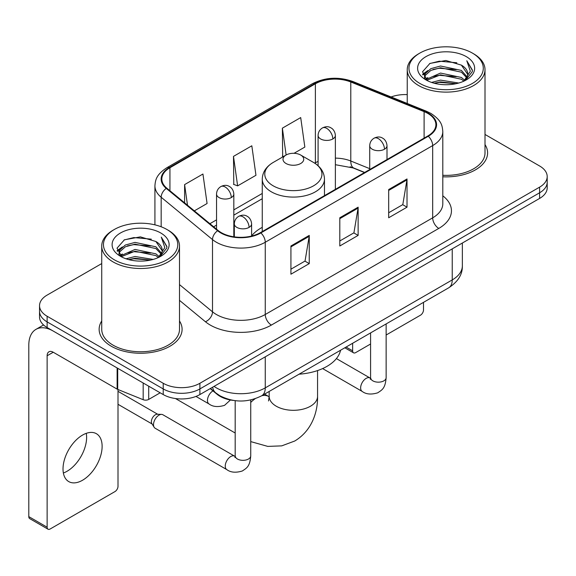 <?xml version="1.0" encoding="UTF-8"?>
<svg xmlns="http://www.w3.org/2000/svg" width="576" height="576" viewBox="0 0 576 576"><rect width="100%" height="100%" fill="white"/><g stroke="black" fill="none" stroke-linecap="round" stroke-linejoin="round"><path stroke-width="0.86" d="M262.26 227.354A45.799 26.438 0 0 0 251.604 235.915M364.478 172.548L351.583 167.328A34.567 19.958 0 0 0 350.143 166.781M233.554 400.45A25.92 14.969 180 0 1 217.152 394.33L210.211 388.606M101.729 263.57L47.131 295.092A25.92 14.969 0 0 0 39.535 305.676L39.535 316.966A25.92 14.969 0 0 0 47.131 327.542L163.224 394.567A25.92 14.969 0 0 0 199.886 394.567L539.604 198.432A25.92 14.969 0 0 0 547.2 187.848L547.2 182.203A25.92 14.969 0 0 1 539.604 192.787A25.92 14.969 0 0 0 547.2 182.203L547.2 176.558A25.92 14.969 0 0 0 539.604 165.982L485.006 134.453M39.535 305.676A25.92 14.969 0 0 0 47.131 316.253L163.224 383.285A25.92 14.969 0 0 0 199.886 383.285L199.886 388.93L539.604 192.787L199.886 388.93A25.92 14.969 0 0 1 163.224 388.93A25.92 14.969 0 0 0 199.886 388.93L199.886 394.567M47.131 316.253L47.131 321.898L163.224 388.93L47.131 321.898A25.92 14.969 0 0 1 39.535 311.321A25.92 14.969 0 0 0 47.131 321.898L47.131 327.542M101.729 320.976A41.479 23.947 0 0 0 99.137 329.306A41.479 23.947 0 0 0 111.29 346.241A41.479 23.947 0 0 0 156.485 351.432A41.479 23.947 0 0 0 182.095 329.306A41.479 23.947 0 0 0 179.503 320.976A41.479 23.947 0 0 1 182.095 329.306A41.479 23.947 0 0 1 156.485 351.432A41.479 23.947 0 0 1 111.29 346.241A41.479 23.947 0 0 1 99.137 329.306A41.479 23.947 0 0 1 101.729 320.976M427.795 113.414A27.648 15.962 180 0 1 435.888 124.704A27.648 15.962 180 0 1 427.795 135.994L260.374 232.646A27.648 15.962 180 0 1 218.174 230.515L166.838 188.194A27.648 15.962 180 0 1 161.834 179.035A27.648 15.962 180 0 1 169.934 167.746L315.374 83.779A27.648 15.962 180 0 1 350.784 81.986L424.102 111.629A27.648 15.962 180 0 1 427.795 113.414M428.278 113.134A28.339 16.366 0 0 0 424.498 111.298L351.18 81.662A28.339 16.366 0 0 0 314.885 83.498L169.445 167.465A28.339 16.366 0 0 0 166.27 188.417L217.606 230.746A28.339 16.366 0 0 0 260.863 232.934L428.278 136.274A28.339 16.366 0 0 0 428.278 113.134M290.923 245.988L290.923 274.205L309.254 263.621L309.254 235.404L290.923 245.988M290.923 269.201L305.042 261.05L309.182 236.34A6.912 3.989 -120 0 0 309.254 235.404M304.92 261.122L309.254 263.621M388.685 189.54L388.685 217.764L407.016 207.18L407.016 178.963L388.685 189.54M388.685 212.76L402.804 204.61L406.944 179.899A6.912 3.989 -120 0 0 407.016 178.963M402.682 204.674L407.016 207.18M339.804 217.764L339.804 245.988L358.135 235.404L358.135 207.18L339.804 217.764M339.804 240.977L353.923 232.826L358.063 208.116A6.912 3.989 -120 0 0 358.135 207.18M353.801 232.898L358.135 235.404M442.8 176.796A41.479 23.947 0 0 0 487.598 152.928A41.479 23.947 0 0 0 485.006 144.59A41.479 23.947 0 0 1 487.598 152.928A41.479 23.947 0 0 1 442.8 176.796M199.886 383.285L539.604 187.142A25.92 14.969 0 0 0 547.2 176.558M407.239 94.615A25.92 14.969 0 0 0 391.118 96.962M294.041 153.302L304.841 147.067L300.701 117.576L282.37 128.16L282.665 156.211M194.335 210.866L207.079 203.508L202.939 174.024L184.608 184.601L184.608 202.846M233.489 156.384L237.629 185.868L255.96 175.284L251.82 145.8L233.489 156.384L233.784 184.435M237.629 185.868L233.489 184.32M283.478 156.514L282.37 156.103M282.37 128.16L286.135 154.987M184.608 184.601L187.502 205.229M346.09 347.047L352.634 350.827A4.32 2.491 120 0 0 353.534 352.807A4.32 2.491 120 0 0 355.694 352.591L370.584 343.994M386.136 335.016L420.458 315.202A4.32 2.491 120 0 0 423.511 309.91L423.511 302.35M352.634 350.827L352.634 343.267M419.846 83.426A37.159 21.449 0 0 0 472.399 83.434A37.159 21.449 0 0 0 472.399 53.093L473.616 53.798A38.887 22.45 0 0 1 485.006 69.674A38.887 22.45 0 0 1 461.002 90.41A38.887 22.45 0 0 1 418.63 85.543A38.887 22.45 0 0 1 407.239 69.674A38.887 22.45 0 0 1 418.63 53.798L419.846 53.093A37.159 21.449 0 0 0 419.846 83.426M442.8 175.291A38.887 22.45 0 0 0 485.006 152.928L485.006 69.674M431.568 82.418L440.532 80.122L458.712 83.03M434.131 83.196L440.532 81.886L456.055 83.693M425.974 79.531L440.532 73.066L461.398 77.465L464.753 80.251M426.866 80.273L440.532 74.83L461.398 79.229L463.824 81.086M424.778 78.336L424.519 76.594L425.254 73.649L430.848 68.652L440.532 66.01L461.398 70.416L467.107 76.896M424.584 77.479L425.254 75.413L430.848 70.416L440.532 67.774L461.398 72.18L466.704 77.731M463.601 81.266A21.6 12.47 0 0 0 467.726 73.944A21.6 12.47 0 0 0 461.398 65.124L467.712 74.369M466.286 56.621A28.512 16.466 0 0 0 426.024 56.585A28.512 16.466 0 0 0 425.837 79.834A28.512 16.466 0 0 0 425.959 79.906A28.512 16.466 0 0 0 466.409 79.834A28.512 16.466 0 0 0 466.286 56.621M461.398 65.124L445.874 60.487L429.926 63.425L422.532 71.777L427.435 80.69M465.372 80.41L472.262 71.669L472.399 70.099L466.798 60.732L470.326 71.23L463.831 81.166M473.616 53.798L472.399 53.093A37.159 21.449 0 0 0 419.846 53.093M466.798 60.732L472.392 70.452M429.559 63.605L439.322 61.193L456.818 62.762M422.813 74.959L426.002 72.461M433.015 69.473L439.322 68.249L456.199 69.638M433.015 76.529L439.322 75.305L456.199 76.694M434.311 83.246L439.322 82.361L456.026 83.7M422.626 74.268L427.86 70.546M425.412 79.006L427.86 77.602M286.034 163.505A10.368 5.983 0 0 0 300.701 163.505A10.368 5.983 0 0 0 300.701 155.045L313.574 162.475A28.577 16.495 0 0 1 313.574 185.81A28.577 16.495 0 0 1 273.161 185.81A28.577 16.495 0 0 1 273.161 162.475C266.126 166.651 262.49 172.21 262.26 179.129A31.111 17.957 0 0 0 271.375 191.83A31.111 17.957 0 0 0 305.273 195.725A31.111 17.957 0 0 0 324.475 179.129C324.245 172.21 320.616 166.651 313.574 162.475L300.701 155.045A10.368 5.983 0 0 0 286.034 155.045A10.368 5.983 0 0 0 286.034 163.505M299.081 374.191A47.527 27.439 0 0 0 340.553 350.244M153.511 424.663A7.776 4.493 -60 0 1 159.005 415.138A7.776 4.493 -60 0 1 161.575 414.389A7.776 4.493 -60 0 1 162.893 414.756L234.626 456.17A7.776 4.493 -60 0 0 231.084 456.365A7.776 4.493 -60 0 0 230.738 456.552A7.776 4.493 -60 0 0 225.662 463.406A7.776 4.493 -60 0 0 226.85 469.642L155.117 428.227A7.776 4.493 -60 0 1 154.145 427.262A7.776 4.493 -60 0 1 153.511 424.663M154.145 427.262L151.826 423.54A5.616 3.24 -60 0 1 151.373 421.668A5.616 3.24 -60 0 1 155.34 414.785A5.616 3.24 -60 0 1 157.198 414.245L161.575 414.389M86.263 433.346A27.648 15.962 -60 0 1 67.061 471.269A27.648 15.962 -60 0 1 63.367 472.997M82.57 480.226A27.648 15.962 120 0 0 100.634 455.861A27.648 15.962 120 0 0 96.394 433.699A27.648 15.962 120 0 0 82.57 435.067A27.648 15.962 120 0 0 64.505 459.439A27.648 15.962 120 0 0 68.746 481.594A27.648 15.962 120 0 0 82.57 480.226M148.709 386.194L148.709 399.42L160.171 392.803M117.13 367.956L53.244 331.07A34.567 19.958 -120 0 0 35.957 329.364A34.567 19.958 -120 0 0 28.8 345.182L28.8 516.629L47.131 527.213L47.131 355.766A8.64 4.99 60 0 1 48.917 351.814A8.64 4.99 60 0 1 53.244 352.238L117.13 389.124L117.13 367.956A4.32 2.491 0 0 0 117.706 368.237M47.131 527.213A4.32 2.491 120 0 0 48.024 529.193L29.693 518.609A4.32 2.491 -60 0 1 28.8 516.629M48.024 529.193A4.32 2.491 120 0 0 50.184 528.977L114.955 491.587A4.32 2.491 120 0 0 118.008 486.295L118.008 389.527M148.709 399.42A4.32 2.491 180 0 1 143.179 399.701L117.706 389.405A4.32 2.491 180 0 1 117.13 389.124M114.343 259.812A37.159 21.449 0 0 0 166.889 259.812A37.159 21.449 0 0 0 166.889 229.478L168.113 230.184A38.887 22.45 0 0 1 179.503 246.053A38.887 22.45 0 0 1 155.498 266.796A38.887 22.45 0 0 1 113.119 261.929A38.887 22.45 0 0 1 101.729 246.053A38.887 22.45 0 0 1 113.119 230.184L114.343 229.478A37.159 21.449 0 0 0 114.343 259.812M101.729 246.053L101.729 329.306A38.887 22.45 0 0 0 113.119 345.182A38.887 22.45 0 0 0 155.498 350.05A38.887 22.45 0 0 0 179.503 329.306L179.503 246.053M126.058 258.797L135.022 256.5L153.202 259.416M128.628 259.582L135.022 258.264L150.545 260.078M120.492 255.895L135.022 249.444L155.894 253.85L159.25 256.637M121.363 256.651L135.022 251.208L155.894 255.614L158.321 257.472M119.268 254.714L119.016 252.979L119.75 250.034L125.338 245.03L135.022 242.395L155.894 246.794L161.604 253.274M119.081 253.858L119.75 251.798L125.338 246.794L135.022 244.152L155.894 248.558L161.194 254.117M158.098 257.652A21.6 12.47 0 0 0 162.216 250.322A21.6 12.47 0 0 0 155.894 241.502L162.209 250.747M160.776 232.999A28.512 16.466 0 0 0 120.514 232.963A28.512 16.466 0 0 0 120.326 256.212A28.512 16.466 0 0 0 120.449 256.284A28.512 16.466 0 0 0 160.906 256.212A28.512 16.466 0 0 0 160.776 232.999M155.894 241.502L140.371 236.873L124.423 239.803L117.022 248.162L121.932 257.069M159.869 256.788L166.752 248.047L166.896 246.478L161.287 237.11L164.822 247.608L158.321 257.551M168.113 230.184L166.889 229.478A37.159 21.449 0 0 0 114.343 229.478M161.287 237.11L166.889 246.838M124.049 239.99L133.812 237.578L151.315 239.148M117.302 251.338L120.492 248.839M127.512 245.858L133.812 244.634L150.689 246.017M127.512 252.914L133.812 251.69L150.689 253.073M128.801 259.625L133.812 258.746L150.523 260.078M117.122 250.646L122.357 246.931M119.902 255.391L122.357 253.987M217.152 393.962L217.152 394.33M214.056 386.388A34.567 19.958 0 0 0 216.382 387.871A34.567 19.958 0 0 0 265.262 387.871L452.232 279.922A34.567 19.958 0 0 0 462.355 265.81C462.607 274.385 458.042 281.729 448.654 287.834L261.684 395.777A17.28 9.979 60 0 0 265.262 387.871L265.262 356.825M452.232 248.875L452.232 279.922A17.28 9.979 60 0 1 448.654 287.834M212.659 387.194A17.28 11.556 129.5 0 0 215.669 392.818L210.42 388.483M539.604 198.432L539.604 187.142M163.224 394.567L163.224 383.285M442.8 195.811A43.207 24.941 180 0 1 438.79 228.42L271.375 325.073A8.64 4.99 60 0 1 265.262 314.496L432.677 217.836A34.567 19.958 0 0 0 442.8 203.724L442.8 131.479A34.567 19.958 180 0 1 432.677 145.584A8.64 4.99 -120 0 0 428.278 136.274M271.375 325.073A43.207 24.941 180 0 1 210.269 325.073A43.207 24.941 180 0 1 205.43 321.746L179.503 300.362M217.606 230.746A8.64 5.782 129.5 0 0 212.508 239.58L212.508 311.825A34.567 19.958 0 0 0 216.382 314.496A34.567 19.958 0 0 0 265.262 314.496L265.262 242.244A34.567 19.958 180 0 1 212.508 239.58L161.172 197.251A34.567 19.958 180 0 1 154.922 185.81L154.922 224.849M442.8 131.479C442.246 125.539 441.698 120.6 430.891 113.407L426.348 111.204A8.64 4.046 112 0 0 424.498 111.298M426.348 111.204L353.038 81.569C338.717 76.5 325.138 77.242 312.278 83.772A8.64 4.99 60 0 1 314.885 83.498M169.445 167.465A8.64 4.99 -120 0 0 166.838 167.738C156.355 174.614 155.405 179.784 154.922 185.81M166.27 188.417A8.64 5.782 129.5 0 0 161.172 197.251L161.172 226.771M353.038 81.569A8.64 4.046 112 0 0 351.18 81.662M260.863 232.934A8.64 4.99 60 0 1 265.262 242.244L432.677 145.584L432.677 217.836A8.64 4.99 60 0 0 438.79 228.42M179.503 284.609L212.508 311.825A8.64 5.782 -50.5 0 1 205.43 321.746M169.934 167.746L169.934 190.742M424.102 111.629L424.102 138.125M350.784 81.986L350.784 161.006A27.648 15.962 0 0 0 335.369 158.126M369.72 168.66L350.784 161.006A15.552 7.286 -68 0 0 353.88 168.077L335.369 164.7M318.089 161.424A27.648 15.962 0 0 0 315.374 162.799L314.726 163.174M315.374 83.779L315.374 162.799A15.552 8.978 60 0 1 315.353 163.591M262.26 193.464L233.82 209.88M216.54 219.859L209.894 223.697M339.804 218.657L358.063 208.116M388.685 190.44L406.944 179.899M290.923 246.881L309.182 236.34M317.563 370.562L317.563 396.338A24.192 13.968 180 0 1 310.478 406.217A24.192 13.968 180 0 1 276.264 406.217A24.192 13.968 180 0 1 269.172 396.338L268.524 400.975M261.828 395.698A24.192 13.968 -60 0 1 268.805 396.547L269.172 396.756M250.74 402.437A24.192 13.968 -60 0 1 255.182 398.707M384.473 149.22A8.64 4.99 0 0 0 387 145.692C386.626 140.53 383.27 138.413 382.903 138.341C380.398 136.577 377.446 136.534 374.04 138.211A8.64 4.99 60 0 1 378.36 138.636A8.64 4.99 -120 0 1 384.473 149.22A8.64 4.99 0 0 1 372.247 149.22A8.64 4.99 0 0 1 369.72 145.692C369.85 142.416 371.29 139.925 374.04 138.211M322.61 368.575L362.254 391.464A7.776 4.493 -60 0 1 361.058 385.236A7.776 4.493 -60 0 1 366.142 378.382A7.776 4.493 -60 0 1 366.487 378.194A7.776 4.493 -60 0 1 370.03 377.993L336.406 358.589M371.03 378.778L370.332 379.354L370.584 377.676A7.776 4.493 -0 0 0 372.859 380.851A7.776 4.493 -0 0 0 383.501 381.046A7.776 4.493 -0 0 0 386.136 377.676C385.258 388.642 382.09 389.815 377.748 392.81C371.246 394.783 366.084 394.337 362.254 391.464M249.07 227.39A8.64 4.99 0 0 0 251.604 223.87C251.23 218.7 247.867 216.59 247.5 216.511C244.994 214.754 242.042 214.711 238.637 216.382A8.64 4.99 60 0 1 242.957 216.814A8.64 4.99 -120 0 1 249.07 227.39A8.64 4.99 0 0 1 236.851 227.39A8.64 4.99 0 0 1 234.317 223.87C234.446 220.594 235.886 218.095 238.637 216.382M235.627 456.955L234.936 457.524L235.181 455.846A7.776 4.493 -0 0 0 237.463 459.022A7.776 4.493 -0 0 0 248.105 459.216A7.776 4.493 -0 0 0 250.74 455.846C249.854 466.812 246.694 467.986 242.345 470.981C235.85 472.954 230.681 472.507 226.85 469.642M332.842 138.953A8.64 4.99 0 0 0 335.369 135.425C334.994 130.262 331.639 128.153 331.272 128.074C328.766 126.31 325.814 126.266 322.409 127.944A8.64 4.99 60 0 1 326.729 128.376A8.64 4.99 -120 0 1 332.842 138.953A8.64 4.99 0 0 1 320.623 138.953A8.64 4.99 0 0 1 318.089 135.425C318.218 132.156 319.658 129.658 322.409 127.944M231.293 197.582A8.64 4.99 0 0 0 233.82 194.054C233.446 188.892 230.09 186.782 229.723 186.703C227.218 184.939 224.266 184.896 220.86 186.574A8.64 4.99 60 0 1 225.18 187.006A8.64 4.99 -120 0 1 231.293 197.582A8.64 4.99 0 0 1 219.067 197.582A8.64 4.99 0 0 1 216.54 194.054C216.67 190.786 218.11 188.287 220.86 186.574M230.422 399.989L224.568 405.331C218.066 407.304 212.904 406.858 209.074 403.992A7.776 4.493 -60 0 1 207.461 400.428A7.776 4.493 -60 0 1 212.983 390.888M47.131 355.766L53.244 352.238M117.706 368.294L117.706 389.405M143.179 399.701L143.179 382.997M261.684 395.777C247.774 402.768 233.87 402.768 219.96 395.777L215.669 392.818M462.355 265.81L462.355 243.036M312.278 83.772L166.838 167.738M262.26 198.72L233.82 215.143M216.54 225.122L213.646 226.793M364.666 172.433L353.88 168.077M353.534 352.807L344.822 347.782M424.519 78.034L424.519 76.594M407.239 103.478L407.239 69.674M317.563 396.338C317.88 412.214 311.724 430.884 294.725 441.022L281.736 445.867L267.782 446.4L250.74 441.605M235.181 433.015L175.464 398.534M324.475 195.638L324.475 179.129M262.26 231.559L262.26 179.129M286.034 155.045L273.161 162.475M268.805 396.547L264.578 394.106M269.172 391.457L269.172 396.338M370.562 378.274L370.03 377.993M386.136 323.928L386.136 377.676M387 159.545L387 145.692M370.584 332.906L370.584 377.676M369.72 169.517L369.72 145.692M235.159 456.451L234.626 456.17M250.74 399.953L250.74 455.846M251.604 236.059L251.604 223.87M118.008 404.302L152.107 423.994M235.181 400.68L235.181 455.846M234.317 236.88L234.317 223.87M118.008 391.334L157.723 414.266M335.369 189.353L335.369 135.425M318.089 165.73L318.089 135.425M233.82 236.808L233.82 194.054M209.074 403.992L195.97 396.425M216.54 229.169L216.54 194.054M35.957 329.364L43.56 324.972M119.016 254.412L119.016 252.979"/></g></svg>

